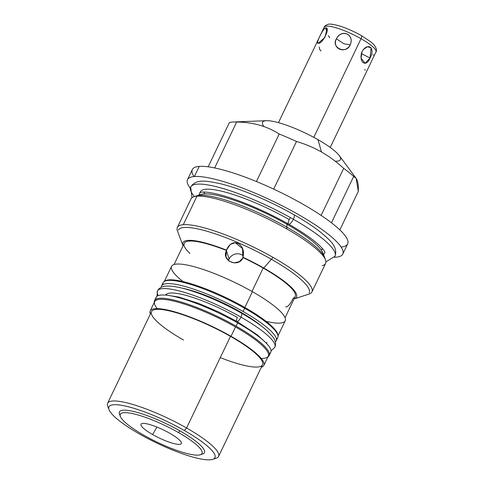 <?xml version="1.0" encoding="UTF-8"?>
<svg xmlns="http://www.w3.org/2000/svg" width="484" height="484" viewBox="0 0 484 484"><rect width="100%" height="100%" fill="white"/><g stroke="black" fill="none" stroke-linecap="round" stroke-linejoin="round"><path stroke-width="0.73" d="M263.955 126.566A43.167 8.772 25.6 0 1 276.031 122.016A43.167 8.772 25.6 0 1 317.97 139.664A43.167 8.772 25.6 0 1 335.194 161.202M220.274 357.628A61.535 12.499 -154.4 0 0 262.51 364.779A61.535 12.499 -154.4 0 0 230.469 336.35L186.564 427.995L184.35 430.506A58.782 11.943 -154.4 0 0 130.807 407.413A58.782 11.943 -154.4 0 0 109.015 409.658A58.782 11.943 -154.4 0 0 139.537 434.033A58.782 11.943 25.6 0 1 113.625 404.739A58.782 11.943 25.6 0 1 184.35 430.506A58.782 11.943 25.6 0 1 210.262 459.8A58.782 11.943 25.6 0 1 139.537 434.033A58.782 11.943 -154.4 0 0 212.724 459.346A58.782 11.943 -154.4 0 0 184.35 430.506L186.564 427.995A61.535 12.499 -154.4 0 0 107.611 403.251A61.535 12.499 -154.4 0 0 108.682 408.066M201.277 454.276A47.117 9.571 -154.4 0 0 179.903 430.857A47.117 9.571 -154.4 0 0 135.405 411.92A47.117 9.571 -154.4 0 0 120.141 415.399M187.496 179.661L192.348 169.527A86.104 17.491 25.6 0 1 199.22 166.399A86.104 17.491 25.6 0 1 290.479 197.418A86.104 17.491 25.6 0 1 347.651 243.936L342.793 254.07A86.104 17.491 -154.4 0 0 285.627 207.557A86.104 17.491 -154.4 0 0 194.368 176.539L199.22 166.399L194.368 176.539A86.104 17.491 -154.4 0 0 187.496 179.661A86.104 17.491 -154.4 0 0 190.23 188.173A86.104 17.491 25.6 0 1 194.368 176.539A86.104 17.491 25.6 0 1 297.962 214.285A86.104 17.491 25.6 0 1 335.92 257.198A86.104 17.491 -154.4 0 0 342.793 254.07M334.45 257.27A86.104 17.491 -154.4 0 0 335.92 257.198A86.104 17.491 25.6 0 1 334.45 257.27M203.728 192.051A69.206 14.06 -154.4 0 0 204.992 193.884M320.747 249.339A69.206 14.06 -154.4 0 0 322.967 249.181M183 245.672L177.453 230.941A74.621 15.161 25.6 0 1 183.309 224.697A74.621 15.161 -154.4 0 0 177.35 227.401L191.011 198.9A74.621 15.161 25.6 0 1 196.964 196.189L183.309 224.697L196.964 196.189A74.621 15.161 25.6 0 1 286.752 228.908A74.621 15.161 25.6 0 1 325.605 263.387L311.944 291.888A74.621 15.161 -154.4 0 0 273.091 257.409A74.621 15.161 -154.4 0 0 183.309 224.697A74.621 15.161 25.6 0 1 273.091 257.409L263.75 268.021A63.005 12.802 -154.4 0 0 242.932 257.258C246.435 244.722 232.544 235.708 226.445 250.119A63.005 12.802 -154.4 0 0 183 245.672A63.005 12.802 -154.4 0 0 183.049 245.799A63.005 12.802 25.6 0 1 226.445 250.119L226.566 250.506A61.535 12.499 -154.4 0 0 189.867 253.392L189.788 253.555M307.642 294.393A74.621 15.161 -154.4 0 0 311.944 291.888M236.652 122.047A74.621 15.161 -154.4 0 0 233.385 121.992A74.621 15.161 -154.4 0 0 229.343 122.621L208.168 166.823L229.343 122.621A74.621 15.161 25.6 0 1 236.652 122.047C252.69 122.143 266.872 126.124 279.195 134.001C266.872 126.124 252.69 122.143 236.652 122.047L214.66 167.942L236.652 122.047M233.385 121.992L266.545 120.71A43.167 8.772 25.6 0 1 317.97 139.664L321.491 152.006C313.656 147.572 305.325 144.069 296.492 141.485A74.621 15.161 -154.4 0 0 279.195 134.001L256.417 181.536L279.195 134.001A74.621 15.161 25.6 0 1 296.492 141.485C305.325 144.069 313.656 147.572 321.491 152.006L317.97 139.664A43.167 8.772 25.6 0 1 339.205 155.521L356.097 178.281L353.671 176.436A74.621 15.161 -154.4 0 0 343.682 168.371C336.695 161.94 329.295 156.483 321.491 152.006C329.295 156.483 336.695 161.94 343.682 168.371L321.14 215.422L343.682 168.371A74.621 15.161 25.6 0 1 353.671 176.436C357.083 177.525 358.632 182.504 358.317 191.368L356.115 178.306M341.105 247.028A86.104 17.491 -154.4 0 0 302.464 203.946A86.104 17.491 -154.4 0 0 199.22 166.399A86.104 17.491 -154.4 0 0 194.042 176.569M273.672 189.117L296.492 141.485L273.672 189.117M358.317 191.368L339.853 229.912L358.317 191.368M331.461 222.803L353.671 176.436L331.461 222.803M196.964 196.189A74.621 15.161 -154.4 0 0 193.83 196.764L200.806 194.471A69.206 14.06 25.6 0 1 286.976 224.286L286.752 228.908A74.621 15.161 -154.4 0 0 196.964 196.189M322.211 265.686A74.621 15.161 -154.4 0 0 325.496 259.847A74.621 15.161 -154.4 0 0 286.752 228.908L286.976 224.286L287.387 223.427L286.976 224.286A69.206 14.06 -154.4 0 0 199.057 195.379M323.306 254.905A69.206 14.06 -154.4 0 0 286.976 224.286A69.206 14.06 25.6 0 1 322.913 252.975L325.496 259.847M231.031 336.307A63.005 12.802 -154.4 0 0 150.197 310.97A63.005 12.802 -154.4 0 0 150.33 314.086A63.005 12.802 25.6 0 1 173.472 311.502A63.005 12.802 25.6 0 1 231.031 336.307L235.502 326.978L231.031 336.307A63.005 12.802 25.6 0 1 261.324 367.259A63.005 12.802 -154.4 0 0 263.834 365.414A63.005 12.802 -154.4 0 0 231.031 336.307M150.197 310.97L154.662 301.641A63.005 12.802 25.6 0 1 235.502 326.978A63.005 12.802 25.6 0 1 268.305 356.091L263.834 365.414M164.354 281.422L171.566 266.363A63.005 12.802 25.6 0 1 252.4 291.701L244.843 307.473A63.005 12.802 -154.4 0 0 164.735 281.21A63.005 12.802 -154.4 0 1 244.843 307.473L252.4 291.701A63.005 12.802 25.6 0 1 285.203 320.813L277.991 335.866M277.913 335.436A63.005 12.802 -154.4 0 0 244.843 307.473A63.005 12.802 -154.4 0 1 277.913 335.436M299.354 297.23L294.46 298.828A63.005 12.802 -154.4 0 0 263.75 268.021L273.091 257.409A74.621 15.161 25.6 0 1 309.119 294.024L298.35 297.557M261.227 358.432A63.005 12.802 -154.4 0 0 235.502 326.978A63.005 12.802 -154.4 0 0 173.508 301.042A63.005 12.802 -154.4 0 0 157.27 308.629M182.105 288.143A55.66 11.307 25.6 0 1 240.1 311.75A55.66 11.307 25.6 0 1 261.626 326.246A55.66 11.307 25.6 0 0 240.1 311.75A55.66 11.307 25.6 0 0 182.105 288.143M235.762 320.807L235.369 321.624L235.762 320.807M107.611 403.251L151.522 311.605A61.535 12.499 25.6 0 1 230.469 336.35A61.535 12.499 -154.4 0 0 156.435 309.373A61.535 12.499 -154.4 0 0 183.557 340.034M285.693 306.82L286.371 306.959C288.549 306.209 290.836 303.268 293.237 298.132A61.535 12.499 -154.4 0 0 263.187 268.063A61.535 12.499 -154.4 0 0 243.053 257.645L242.932 257.258A63.005 12.802 25.6 0 1 263.75 268.021A63.005 12.802 25.6 0 1 294.46 298.828L294.181 298.676M174.077 264.518L184.241 243.319A61.535 12.499 25.6 0 1 226.566 250.506L226.482 250.67C220.976 260.761 238.515 268.215 242.98 257.809L243.053 257.645A61.535 12.499 25.6 0 1 263.187 268.063L251.976 291.459L263.187 268.063A61.535 12.499 25.6 0 1 295.228 296.492L285.07 317.698M183.115 281.597A63.005 12.802 25.6 0 1 183.811 264.482A63.005 12.802 25.6 0 1 252.4 291.701A63.005 12.802 25.6 0 1 266.097 321.352M214.176 458.614A61.535 12.499 -154.4 0 0 218.599 456.424A61.535 12.499 -154.4 0 0 186.564 427.995L230.469 336.35A61.535 12.499 25.6 0 1 262.51 364.779L218.599 456.424M109.015 409.658L107.702 406.167A61.535 12.499 25.6 0 1 130.517 403.813A61.535 12.499 25.6 0 1 186.564 427.995A61.535 12.499 25.6 0 1 216.275 458.185L212.724 459.346M229.083 259.031A9.136 8.791 162.7 0 1 243.258 255.782A9.136 8.791 162.7 0 0 229.083 259.031L226.482 250.67L229.083 259.031A9.136 8.791 162.7 0 0 228.49 260.676A9.136 8.791 162.7 0 1 229.083 259.031M242.98 257.809L242.514 248.619L235.309 242.714L230.354 244.323L226.445 250.119L225.992 256.907L229.035 261.118L234.068 262.903L239.32 261.693L242.98 257.809M120.395 416.476A45.278 9.196 -154.4 0 0 143.905 435.249A45.278 9.196 25.6 0 1 123.946 412.683A45.278 9.196 25.6 0 1 178.421 432.533A45.278 9.196 -154.4 0 0 137.184 414.74A45.278 9.196 -154.4 0 0 120.395 416.476L119.518 414.147A47.117 9.571 25.6 0 1 136.99 412.344A47.117 9.571 25.6 0 1 179.903 430.857A47.117 9.571 25.6 0 1 202.651 453.974L200.285 454.748A45.278 9.196 -154.4 0 0 178.421 432.533L179.903 430.857L178.421 432.533A45.278 9.196 25.6 0 1 198.386 455.099A45.278 9.196 25.6 0 1 143.905 435.249A45.278 9.196 -154.4 0 0 200.285 454.748M169.69 433.222A22.367 4.544 -154.4 0 0 142.78 423.415A22.367 4.544 -154.4 0 0 152.642 434.559A22.367 4.544 -154.4 0 0 179.546 444.366A22.367 4.544 -154.4 0 0 169.69 433.222A22.367 4.544 -154.4 0 0 141.104 424.057A22.367 4.544 -154.4 0 0 152.642 434.559L156.895 427.045L152.642 434.559A22.367 4.544 -154.4 0 0 181.397 443.362A22.367 4.544 -154.4 0 0 169.69 433.222M276.201 340.881A63.555 12.911 -154.4 0 1 275.342 341.916A63.555 12.911 -154.4 0 0 243.113 311.514A63.555 12.911 -154.4 0 0 161.299 287.278A63.555 12.911 -154.4 0 1 161.571 285.953A63.555 12.911 -154.4 0 1 243.113 311.514L244.668 308.272A63.555 12.911 25.6 0 1 277.755 337.632L276.201 340.881A63.555 12.911 -154.4 0 0 243.113 311.514L244.668 308.272A63.555 12.911 -154.4 0 0 162.902 284.604M262.63 339.532A55.66 11.307 25.6 0 1 262.31 339.52M276.418 338.988A63.555 12.911 -154.4 0 0 244.668 308.272A63.555 12.911 25.6 0 0 163.12 282.71L161.571 285.953M269.189 355.516A63.555 12.911 -154.4 0 1 267.961 356.811A63.555 12.911 -154.4 0 0 236.095 326.149A63.555 12.911 -154.4 0 0 154.317 302.361A63.555 12.911 -154.4 0 1 154.553 300.594A63.555 12.911 -154.4 0 1 236.095 326.149L237.65 322.907A63.555 12.911 25.6 0 1 270.744 352.273L269.189 355.516A63.555 12.911 -154.4 0 0 236.095 326.149L237.65 322.907A63.555 12.911 -154.4 0 0 155.89 299.239M269.406 353.629A63.555 12.911 -154.4 0 0 237.65 322.907A63.555 12.911 25.6 0 0 156.108 297.351L154.553 300.594M330.227 147.451L375.971 51.982C377.084 50.463 376.389 48.013 373.89 44.643L370.859 41.872L361.445 35.641A3.672 1.192 119.7 0 1 361.028 38.72L313.771 137.347L361.028 38.72A28.701 5.832 25.6 0 1 375.971 51.982A28.701 5.832 -154.4 0 0 361.028 38.72A3.672 1.192 -60.3 0 0 361.445 35.641A3.672 1.192 -60.3 0 0 361.179 35.586M362.074 51.516L362.068 51.522C358.202 61.976 365.989 68.256 370.079 57.977C375.687 48.013 367.907 41.733 362.068 51.522L361.046 58.11L365.075 63.271L370.079 57.977L361.312 53.615L370.079 57.977L371.125 47.886L367.477 46.706L363.357 49.477M361.028 38.72A28.701 5.832 -154.4 0 0 324.201 27.183A28.701 5.832 25.6 0 1 361.028 38.72M325.678 27.842C323.227 27.915 315.132 44.74 318.297 43.251C322.429 44.468 330.772 27.086 325.678 27.842C322.755 28.774 315.453 44.014 318.297 43.251L319.367 42.895L318.297 43.251L324.879 37.431L326.978 29.336L325.678 27.842L326.954 32.174L325.678 27.842M336.41 38.799C331.655 48.696 345.134 54.529 350.271 44.794C354.832 34.285 341.353 28.447 336.41 38.799C330.747 47.886 346.399 54.662 350.271 44.794L343.961 43.796L336.41 38.799L343.961 43.796L350.271 44.794C352.068 40.517 351.172 36.965 347.591 34.14C342.702 32.482 338.975 34.031 336.41 38.799M365.481 70.138L364.555 69.623M372.861 54.728L373.563 55.128M321.013 50.989L319.67 49.447L319.228 46.954M328.37 35.653L329.072 36.615M329.084 36.639L329.616 37.8M325.92 261.868L335.037 256.236A80.041 16.262 -154.4 0 0 293.364 219.252A5.421 1.754 -60.3 0 0 293.982 214.708A5.421 1.754 119.7 0 1 293.364 219.252A80.041 16.262 25.6 0 1 335.037 256.236C338.014 246.731 330.657 240.857 320.644 232.247C313.505 226.621 304.618 220.777 293.982 214.708C279.032 206.238 263.605 198.876 247.693 192.626C237.426 188.621 228.188 185.62 219.984 183.624C205.446 180.689 196.123 178.79 190.666 187.066A80.041 16.262 -154.4 0 0 194.495 196.546M200.443 191.749A69.206 14.06 25.6 0 1 289.232 219.579A5.421 1.754 119.7 0 1 290.376 217.57A5.421 1.754 -60.3 0 0 289.232 219.579A5.421 1.754 -60.3 0 0 288.615 224.122A5.421 1.754 -60.3 0 0 293.364 219.252A80.041 16.262 -154.4 0 0 190.666 187.066A80.041 16.262 25.6 0 1 293.364 219.252A5.421 1.754 119.7 0 1 288.615 224.122C273.769 215.713 258.48 208.447 242.75 202.33C233.24 198.67 224.806 195.947 217.437 194.157C210.262 192.481 205.065 191.797 201.852 192.112L199.807 192.523M271.016 350.954L274.882 347.252A65.116 13.231 -154.4 0 0 240.978 317.165A4.731 1.531 -60.3 0 0 241.516 313.196A4.731 1.531 119.7 0 1 240.978 317.165A65.116 13.231 25.6 0 1 274.882 347.252C276.249 343.713 275.499 340.161 272.631 336.604L267.095 330.741C260.924 325.254 252.4 319.41 241.516 313.196C222.434 302.27 198.549 292.161 182.232 288.174C176.255 286.667 171.257 285.965 167.222 286.056C162.57 286.056 159.303 287.696 157.433 290.981A65.116 13.231 -154.4 0 0 158.28 295.615M166.157 294.06L165.964 295.065A55.66 11.307 25.6 0 1 237.372 317.45A4.731 1.531 -60.3 0 0 236.833 321.412A4.731 1.531 -60.3 0 0 240.978 317.165A65.116 13.231 -154.4 0 0 157.433 290.981A65.116 13.231 25.6 0 1 240.978 317.165A4.731 1.531 119.7 0 1 236.833 321.412L218.877 312.059L198.954 303.492L178.711 297.055L168.946 295.518M309.209 292.82A72.558 14.738 -154.4 0 0 271.427 259.297A72.558 14.738 -154.4 0 0 178.342 230.124M195.312 196.395A72.558 14.738 25.6 0 1 286.837 227.141A72.558 14.738 25.6 0 1 324.855 258.462M198.827 195.125L200.128 192.402M324.952 252.206L323.645 254.929M361.445 35.641C353.568 31.218 345.945 27.897 338.576 25.676C332.75 24.146 329.15 23.734 327.765 24.43C325.508 25.38 324.322 26.299 324.201 27.183L278.463 122.652M325.054 252.533L324.111 250.706C322.417 248.104 318.817 244.626 313.311 240.27C306.771 235.176 298.537 229.797 288.615 224.122M191.991 197.702L190.666 187.066M267.011 342.382L266.351 343.162M264.125 341.123L257.27 334.837L236.833 321.412M156.967 296.311L157.433 290.981"/></g></svg>
